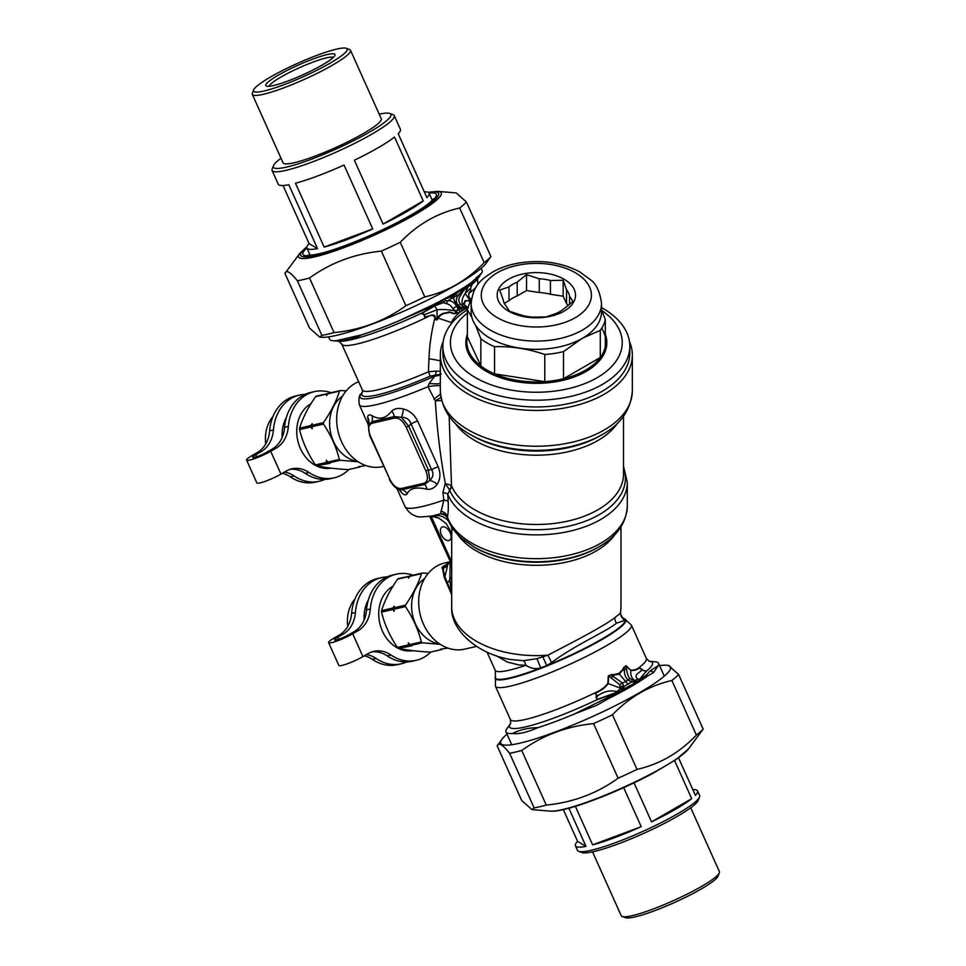 <?xml version="1.0" encoding="UTF-8"?>
<svg xmlns="http://www.w3.org/2000/svg" width="966" height="966" viewBox="0 0 966 966"><rect width="100%" height="100%" fill="white"/><g stroke="black" fill="none" stroke-linecap="round" stroke-linejoin="round"><path stroke-width="1.45" d="M348.811 469.524A44.219 35.549 -103 0 1 334.212 477.82A44.219 35.549 -103 0 1 309.035 472.495L305.232 473.376A44.219 35.549 -103 0 0 330.408 478.689L334.212 477.82M257.318 452.523L261.134 451.641A30.32 24.379 77 0 0 273.438 429.93L269.635 430.812A30.32 24.379 77 0 1 257.318 452.523L251.981 455.614A16.168 2.294 155.8 0 0 246.596 460.07A16.168 2.294 155.8 0 0 255.447 458.331A16.168 2.294 155.8 0 0 270.709 451.279L276.059 448.2A30.32 24.379 77 0 0 288.363 426.477L284.559 427.358A30.32 24.379 77 0 1 272.255 449.081L266.906 452.16A9.6 1.364 155.8 0 1 257.85 456.35A9.6 1.364 155.8 0 1 252.585 457.377A9.6 1.364 155.8 0 1 255.785 454.732L256.69 456.749M270.709 451.279L280.961 474.101A16.168 2.294 155.8 0 1 265.698 481.153A16.168 2.294 155.8 0 1 256.847 482.891L246.596 460.07M273.438 429.93A44.219 35.549 -103 0 1 299.363 395.106A44.219 35.549 -103 0 1 305.051 394.382M269.635 430.812A44.219 35.549 -103 0 1 295.56 395.988L299.363 395.106M288.363 426.477A44.219 35.549 -103 0 1 314.288 391.653A44.219 35.549 -103 0 1 331.048 392.691M284.559 427.358A44.219 35.549 -103 0 1 310.484 392.534L314.288 391.653M261.134 451.641L255.785 454.732M289.885 469.379A30.32 24.379 -103 0 1 305.232 473.376M280.961 474.101L286.298 471.01A30.32 24.379 -103 0 1 291.768 468.848A30.32 24.379 -103 0 1 309.035 472.495M282.398 473.268A30.32 24.379 -103 0 1 290.307 476.83A44.219 35.549 -103 0 0 315.484 482.143L319.287 481.261A44.219 35.549 -103 0 1 294.111 475.948L290.307 476.83M324.721 479.426A44.219 35.549 -103 0 1 319.287 481.261M284.511 472.048A30.32 24.379 -103 0 1 294.111 475.948M601.516 307.538A93.485 53.975 180 0 1 629.82 346.226L629.82 352.964A93.485 53.975 180 0 1 536.335 406.94A93.485 53.975 180 0 1 442.851 352.964L442.851 346.226A93.485 53.975 180 0 1 467.375 309.784A69.48 40.113 180 0 1 471.299 300.571M629.82 346.226A93.485 53.975 180 0 1 536.335 400.202A93.485 53.975 180 0 1 442.851 346.226M601.987 310.666A85.902 49.592 180 0 1 596.626 377.984A85.902 49.592 180 0 1 479.969 380.073A85.902 49.592 180 0 1 467.375 313.081M605.296 334.224A70.494 40.693 180 0 1 536.335 383.345A70.494 40.693 180 0 1 467.375 334.224M601.721 328.259A69.48 40.113 180 0 1 605.296 346.709A69.48 40.113 180 0 1 600.284 357.505A69.48 40.113 180 0 1 563.504 378.744A69.48 40.113 180 0 1 544.788 381.642A69.48 40.113 180 0 1 494.532 373.866A69.48 40.113 180 0 1 480.839 365.957A69.48 40.113 180 0 1 467.375 336.941L467.375 309.808L471.927 317.5M494.532 346.722L494.532 373.866L544.788 381.642L544.788 354.498C528.04 348.75 511.28 346.154 494.532 346.722A69.48 40.113 180 0 1 480.839 338.812L475.719 325.542M467.375 336.941L480.839 365.957L480.839 338.812M581.17 339.03L563.504 351.6A69.48 40.113 180 0 1 544.788 354.498M601.516 309.506L605.296 319.565A69.48 40.113 180 0 1 600.284 330.372L583.283 337.822M600.284 330.372L600.284 357.505L563.504 378.744L563.504 351.6M569.554 304.447L569.554 296.26A33.351 19.26 180 0 0 566.571 289.812L566.571 303.578A33.351 19.26 180 0 1 568.02 305.703M566.571 303.578L563.154 296.224L550.427 294.256A33.351 19.26 180 0 0 539.245 292.529L526.518 290.561L517.196 295.934A33.351 19.26 180 0 0 509.022 300.655L504.337 303.36M605.296 319.565L605.296 346.709M601.516 303.457L601.516 311.704A65.181 37.638 180 0 1 536.335 349.342A65.181 37.638 180 0 1 471.154 311.704L471.154 303.457C473.268 283.992 482.384 278.908 492.853 271.929C500.533 267.63 509.299 264.648 519.14 262.981C541.745 259.528 561.971 262.511 579.817 271.929L590.649 279.886C596.3 283.907 599.922 291.768 601.516 303.457A65.181 37.638 180 0 1 536.335 341.095A65.181 37.638 180 0 1 471.154 303.457M498.758 288.834A39.159 22.604 180 0 1 564.675 279.597A39.159 22.604 180 0 1 545.573 317.174A39.159 22.604 180 0 1 498.758 288.834M517.196 295.934L517.196 282.169A33.351 19.26 180 0 0 509.022 286.89L509.022 300.655M550.427 294.256L550.427 280.49A33.351 19.26 180 0 0 539.245 278.763L539.245 292.529M569.554 296.26L572.971 301.452L563.649 308.987A33.351 19.26 180 0 1 555.474 313.709L546.152 316.933L533.425 317.126A33.351 19.26 180 0 1 522.244 315.399L509.517 311.269L506.112 306.077A33.351 19.26 180 0 1 503.117 299.629L499.7 290.114L509.022 286.89M566.571 289.812L563.154 280.297L563.154 296.224M550.427 280.49L563.154 280.297M539.245 278.763L526.518 274.634L526.518 290.561M517.196 282.169L526.518 274.634M311.016 403.691A34.112 27.422 77 0 0 298.651 443.889A34.112 27.422 77 0 0 331.06 468.136M328.5 393.452L316.643 396.024A40.427 32.506 77 0 0 315.592 396.628C307.973 407.664 302.636 418.157 299.569 428.143A40.427 32.506 77 0 0 299.557 429.592C302.575 441.897 307.864 453.682 315.435 464.936A40.427 32.506 77 0 0 316.474 465.793C324.842 467.592 335.468 468.872 348.388 469.621L359.594 467.037A40.427 32.506 77 0 0 360.101 466.747M315.435 464.936L326.641 462.352L326.339 460.239L327.812 462.074L339.344 459.418C336.289 447.113 330.988 435.328 323.465 424.074L311.933 426.731L312.235 428.844L310.762 427.008A40.427 32.506 -103 0 1 310.774 425.547L312.247 423.651L311.946 425.281A40.427 32.506 77 0 0 311.933 426.731M299.557 429.592L310.762 427.008M311.946 425.281L323.465 422.613A40.427 32.506 77 0 0 323.465 424.074M299.569 428.143L310.774 425.547M323.465 422.613C331.084 411.588 336.434 401.083 339.501 391.109L327.969 393.766L326.496 395.662L326.798 394.043A40.427 32.506 -103 0 1 327.848 393.44M315.592 396.628L326.798 394.043M327.969 393.766A40.427 32.506 77 0 1 329.02 393.162L340.539 390.505A40.427 32.506 77 0 0 339.501 391.109M340.539 390.505L346.214 390.892M357.686 461.41A35.066 28.195 -103 0 1 330.734 433.239A35.066 28.195 -103 0 1 342.592 396.084M358.314 461.833L340.382 460.263A40.427 32.506 -103 0 1 339.344 459.418M365.933 465.564L358.398 466.687L359.594 467.037M327.812 462.074A40.427 32.506 77 0 0 328.851 462.931L340.382 460.263M316.474 465.793L330.046 463.282L328.851 462.931M327.679 463.197A40.427 32.506 -103 0 1 326.641 462.352M273.004 416.455A34.112 27.422 77 0 0 265.747 443.865M286.395 417.36A34.112 27.422 77 0 0 282.181 437.356M392.993 586.217A34.112 27.422 77 0 0 380.628 626.403A34.112 27.422 77 0 0 413.037 650.661M410.478 575.977L398.62 578.549A40.427 32.506 77 0 0 397.581 579.153C389.962 590.178 384.613 600.683 381.546 610.657A40.427 32.506 77 0 0 381.546 612.118C384.553 624.422 389.853 636.208 397.412 647.462A40.427 32.506 77 0 0 398.451 648.307C406.819 650.118 417.457 651.398 430.365 652.147L441.571 649.55A40.427 32.506 77 0 0 442.09 649.261M397.412 647.462L408.618 644.865L408.316 642.764L409.789 644.6L421.321 641.931C418.266 629.639 412.977 617.854 405.442 606.588L393.911 609.256L394.213 611.357L392.751 609.522A40.427 32.506 -103 0 1 392.751 608.073L394.225 606.177L393.923 607.795A40.427 32.506 77 0 0 393.911 609.256M381.546 612.118L392.751 609.522M393.923 607.795L405.442 605.139A40.427 32.506 77 0 0 405.442 606.588M381.546 610.657L392.751 608.073M405.442 605.139C413.062 594.102 418.411 583.597 421.478 573.623L409.946 576.291L408.473 578.187L408.787 576.557A40.427 32.506 -103 0 1 409.825 575.953M397.581 579.153L408.787 576.557M409.946 576.291A40.427 32.506 77 0 1 410.997 575.688L422.516 573.019A40.427 32.506 77 0 0 421.478 573.623M422.516 573.019L428.192 573.406M439.663 643.936A35.066 28.195 -103 0 1 412.711 615.765A35.066 28.195 -103 0 1 424.569 578.61M440.291 644.346L422.359 642.788A40.427 32.506 -103 0 1 421.321 641.931M447.91 648.089L440.375 649.2L441.571 649.55M409.789 644.6A40.427 32.506 77 0 0 410.828 645.445L422.359 642.788M398.451 648.307L412.023 645.795L410.828 645.445M409.656 645.723A40.427 32.506 -103 0 1 408.618 644.865M354.981 598.98A34.112 27.422 77 0 0 347.736 626.379M368.372 599.886A34.112 27.422 77 0 0 364.17 619.882M464.223 287.687A3.538 3.345 -54.6 0 0 463.765 288.52L463.777 287.614L465.503 287.47A82.11 11.64 -24.2 0 0 470.551 284.004A7.583 6.919 -118.2 0 0 471.456 282.422L481.937 272.762A83.631 11.858 -24.2 0 0 482.143 270.601L481.128 268.343M463.777 287.614A83.631 11.858 -24.2 0 0 471.275 282.567A7.583 6.17 -125.8 0 1 470.551 284.004L475.018 280.973L481.937 272.762M328.549 336.88L329.563 339.126A83.631 11.858 -24.2 0 0 333.149 340.744A83.631 11.858 -24.2 0 0 336.108 340.744L361.441 334.888A83.631 11.858 -24.2 0 0 398.077 321.183L431.416 305.582A83.631 11.858 -24.2 0 0 443.08 299.569L442.259 300.366A3.538 0.652 -137.8 0 1 442.766 300.631L443.527 302.648L445.241 300.595L447.729 300.812C451.303 300.402 454.274 302.225 456.64 306.294L460.07 312.127L458.584 313.334L455.674 311.04A7.583 4.093 -43.2 0 1 458.596 309.337M463.245 288.013L461.845 288.834A83.631 11.858 -24.2 0 1 445.592 298.216L443.08 299.569M468.256 307.876L463.306 306.645L460.601 304.205C458.162 301.477 458.222 298.446 460.794 295.125L462.823 291.503L468.16 286.25A3.538 3.429 -95.9 0 1 468.462 285.839L465.503 287.47A3.538 3.345 -99.7 0 0 464.924 288.46L472.084 284.39A3.538 3.502 -92 0 1 472.35 284.028A78.318 11.109 -24.2 0 0 477.433 279.053L479.897 275.769M460.601 304.205A7.583 1.316 140.1 0 0 458.101 305.449C455.336 301.609 455.807 297.806 459.502 294.014L461.748 291.056L462.823 291.503L463.765 288.52L464.924 288.46M468.462 285.839L468.607 285.948A3.538 3.49 -48.1 0 0 468.305 286.322L465.081 293.592L470.237 300.571L469.44 298.108C468.087 294.859 468.45 292.638 470.514 291.418L470.635 287.928L472.084 284.39M468.607 285.948L472.35 284.028L470.635 287.928M445.592 298.216L451.388 296.019A82.11 11.64 -24.2 0 0 456.073 293.314L461.482 289.619L453.501 295.874L453.622 297.407C453.561 299.146 454.805 301.96 457.377 305.872L458.101 305.449L461.362 307.731A7.583 2.729 121.5 0 1 463.306 306.645C461.193 302.684 461.784 298.337 465.081 293.592L470.696 288.085L470.768 291.949A3.538 2.898 34.8 0 1 470.514 291.418M465.95 306.959C466.952 306.862 462.146 303.433 464.103 303.191L465.177 300.607L470.309 300.728L469.44 298.108M461.748 291.056L462.171 288.665M446.014 298.349A3.538 3.103 -67 0 0 445.749 298.699L451.098 297.154A3.538 2.137 -117.6 0 1 451.388 296.019L456.073 293.314A3.538 1.944 -122.3 0 0 455.88 294.401M461.337 289.51L461.845 288.834M445.869 298.313L445.217 298.446M444.807 298.723L445.241 300.595M443.841 299.219L440.001 302.841L423.301 312.561C421.864 313.841 422.408 314.421 424.931 314.312L424.835 314.566C422.323 314.614 421.756 313.902 423.12 312.441A3.538 0.737 -124 0 1 423.301 312.561M452.897 308.661C451.013 305.594 448.731 303.928 446.05 303.638L443.527 302.648L433.408 306.258A3.538 0.99 -129.7 0 1 433.625 306.343L434.591 305.932L437.079 309.76C442.947 309.205 449.142 309.639 455.674 311.04L452.897 308.661A7.583 1.654 -36.3 0 1 456.64 306.294L457.377 305.872L460.335 308.818L458.826 309.688A7.583 4.649 -39.6 0 0 455.867 311.161M451.098 297.154L453.501 295.874A3.538 2.041 -120 0 1 453.73 294.727M461.362 307.731L466.24 308.565L467.882 307.973L465.938 306.959M463.306 306.645L467.882 307.973M462.69 310.122L465.105 309.132L462.69 310.122A3.538 2.041 60 0 1 462.098 309.905L460.335 308.818L461.845 307.937A7.583 2.487 115.6 0 1 463.487 306.765M462.678 310.122L460.323 311.97L462.098 309.917L466.24 308.565M465.105 309.132L465.962 308.709M461.12 311.426L463.088 310.195M453.585 321.11A103.591 59.807 0 0 0 451.243 322.982L451.52 323.525M458.584 313.334L458.258 313.648C454.286 317.597 452.003 320.567 451.424 322.572L451.243 322.982M431.416 305.582A7.583 2.065 63.5 0 1 431.416 306.596A7.583 0.64 -121 0 0 431.065 305.739M461.519 289.281L462.038 289.293A7.583 6.641 111.6 0 0 462.521 288.496M458.258 313.648L455.252 313.129C453.779 314.409 449.214 310.786 448.127 312.392L443.225 313.322C439.772 314.856 438.021 316.437 437.984 318.055L436.994 319.77L435.231 317.85C435.038 312.658 429.81 316.232 427.322 316.353C424.569 317.295 423.808 316.727 425.028 314.65L424.931 314.312M455.312 313.479C453.634 314.795 449.347 311.064 448.429 312.743L443.334 313.696C440.291 315.254 438.624 316.776 438.359 318.261L436.994 319.77L437.079 309.76L424.835 314.566C423.748 316.763 424.629 317.56 427.455 316.957A3.538 0.773 74.5 0 1 427.322 316.353M433.408 306.27L423.12 312.441A78.318 11.109 -24.2 0 1 339.006 341.227L333.149 340.744M442.259 300.366L440.001 302.841M398.077 321.183L431.416 306.596A82.11 11.64 -24.2 0 0 439.639 302.406L434.193 305.618M361.441 334.888C353.737 338.849 345.297 340.805 336.108 340.744M466.481 307.043C467.798 307.019 462.714 304.036 464.308 303.759L465.467 300.885L470.309 300.728M458.548 313.37L455.252 313.129L455.674 311.04M476.033 287.18A74.539 10.566 -24.2 0 1 470.768 291.949C468.631 293.06 468.22 295.053 469.512 297.914L471.444 299.363M451.424 322.572L437.984 318.055M437.103 319.903C435.654 319.927 434.929 319.251 434.954 317.874L435.231 317.85M469.887 302.962L469.126 300.486A3.538 2.657 112.9 0 1 469.053 300.112M338.704 341.191L341.759 344.101A74.539 10.566 -24.2 0 0 427.455 316.957C431.271 314.638 433.77 314.94 434.954 317.874C431.488 331.35 429.496 344.995 428.964 358.809L428.445 371.789L436.04 371.101A5.059 2.584 -87.3 0 1 435.135 375.134A123.95 84.779 -12.5 0 0 434.797 376.1L429.158 383.526L427.974 386.714L435.328 400.866L440.907 397.509M629.47 341.566A96.008 55.436 180 0 1 632.344 355.029A96.008 55.436 180 0 1 536.335 410.453A96.008 55.436 180 0 1 440.327 355.029A96.008 55.436 180 0 1 443.201 341.566M441.184 374.084L430.16 376.16L428.445 371.789A74.539 10.566 -24.2 0 1 362.359 389.938L341.759 344.101M440.327 371.342L436.04 371.101M358.664 381.727A44.219 35.549 77 0 0 342 397.147A44.219 35.549 77 0 0 344.041 446.594A44.219 35.549 77 0 0 382.681 466.614L383.55 466.409M449.166 416.237L451.508 485.753A7.583 6.025 -22.3 0 1 449.661 490.1L447.777 494.338L448.2 501.668C448.502 508.72 448.212 513.84 447.343 517.015L447.669 517.088M372.26 423.205A2.524 2.029 77 0 1 371.995 421.719L394.237 416.575L401.397 417.312L408.739 426.199L428.421 470.007L425.873 470.997C428.481 477.687 427.793 481.78 423.808 483.314L401.566 488.458C397.086 488.881 393.186 485.838 389.866 479.329L370.195 435.521C367.587 428.832 368.275 424.738 372.26 423.205L394.502 418.061C398.982 417.638 402.882 420.681 406.191 427.189L425.873 470.997M389.866 479.329L369.676 435.521L368.263 424.98L371.995 421.719A10.107 8.368 112.2 0 0 371.97 415.609C379.203 420.125 385.808 418.592 391.822 411.021C394.514 408.521 398.33 407.833 403.293 408.968A10.107 4.009 102.7 0 1 401.397 417.312C406.396 417.3 409.608 419.486 411.021 423.869L408.739 426.199L406.191 427.189M362.576 391.906L361.236 393.705A79.586 11.278 155.8 0 0 434.785 376.1A15.154 9.95 21.5 0 0 440.327 374.627A15.154 9.95 21.5 0 1 434.797 376.1M449.951 561.548L448.115 564.422L442.694 567.73A5.047 4.878 -41.3 0 1 442.162 568.153C441.522 567.622 442.537 566.656 445.217 565.255L445.266 565.327C442.633 566.704 441.776 567.501 442.694 567.73L443.128 568.539A5.047 4.77 -10.4 0 1 442.609 568.938L442.162 568.153M441.559 400.552L435.328 400.866C437.043 429.423 440.375 456.978 445.314 483.519L449.601 489.967A7.583 6.339 142.5 0 0 451.207 485.367A9.298 4.142 -24.7 0 1 451.508 485.753A87.169 50.329 0 0 0 546.43 524.164A87.169 50.329 0 0 0 623.505 474.185L623.505 416.237M623.505 466.204L627.296 482.372A90.961 52.514 0 0 1 546.78 534.536A90.961 52.514 0 0 1 447.777 494.338A8.887 2.91 -3.9 0 0 442.875 492.636L445.314 483.519L451.207 485.367M391.822 411.021A10.107 6.883 50.8 0 1 394.237 416.575A2.524 2.029 77 0 0 394.502 418.061M403.293 408.968C409.608 410.598 414.39 414.619 417.626 421.007A10.107 1.437 155.8 0 0 411.021 423.869L431.573 469.633L428.421 470.007L429.749 480.416A10.107 5.41 -143.8 0 1 437.127 484.292C440.46 479.269 440.798 473.425 438.178 466.759A10.107 1.437 155.8 0 0 431.573 469.633C433.891 473.545 433.275 477.144 429.749 480.416L424.714 484.425A2.524 2.029 -103 0 1 423.808 483.314M437.127 484.292C434.374 488.072 430.981 489.726 426.96 489.255A10.107 6.074 -86.4 0 0 424.714 484.425L402.46 489.569A2.524 2.029 -103 0 1 401.566 488.458M396.603 488.084L399.018 489.484L402.46 489.569A10.107 9.177 -136.3 0 1 407.121 493.843C409.777 488.204 416.394 486.671 426.96 489.255M440.327 383.611A15.154 1.534 5.4 0 1 429.158 383.526M440.327 385.881A15.154 2.62 -11.6 0 0 427.974 386.714A83.378 11.821 155.8 0 1 359.316 404.754C358.507 398.378 359.147 394.696 361.236 393.705M449.311 562.405A14.152 10.481 38.3 0 0 449.238 562.502L449.238 562.502A14.152 10.481 38.3 0 0 448.115 564.422L450.108 561.874M448.828 540.562A7.583 4.371 -120 0 0 449.54 540.284A7.583 4.371 -120 0 0 449.54 531.529A7.583 4.371 -120 0 0 441.969 527.146A7.583 4.371 -120 0 0 441.643 535.321A7.583 4.371 -120 0 0 448.828 540.562M429.677 516.412L451.69 564.482M448.2 501.668A8.283 2.801 -4.1 0 0 443.877 500.11L440.617 513.707L433.529 515.723C422.625 517.16 416.744 517.245 415.863 515.977C416.443 515.892 410.574 515.941 405.08 506.655A83.378 11.821 -24.2 0 0 443.877 500.11L442.875 492.636M440.472 394.164A15.154 1.389 -40.7 0 0 434 399.187M368.783 423.168L367.623 417.215A10.107 9.165 5.9 0 1 368.879 422.589L368.903 422.323M371.97 415.609C369.326 414.342 367.877 414.873 367.623 417.215M400.105 490.04A10.107 7.764 -43.5 0 1 401.458 492.539C403.909 495.111 405.792 495.546 407.121 493.843M401.458 492.539L399.163 489.545M448.417 564.072A14.152 10.602 35.8 0 1 449.383 562.309L449.395 562.284A14.152 10.602 35.8 0 0 449.383 562.309L445.266 565.327L447.62 564.023M444.275 574.565L443.128 568.527L447.475 566.064L444.879 576.799L444.275 574.565A5.047 4.383 -9.2 0 1 443.768 575.084L442.609 568.938M451.69 593.076L444.879 576.799A5.047 4.118 -6.4 0 1 444.275 577.451L446.908 583.621A5.059 3.659 -12.2 0 0 447.451 582.909L449.806 579.817L451.376 592.267M450.192 562.067L449.806 579.817L451.376 592.387A5.059 2.898 -19.9 0 1 450.965 593.015L446.908 583.621M450.663 563.118L451.69 566.499M436.874 517.208L439.313 518.307M627.296 482.372L627.296 506.16A90.961 52.514 0 0 1 545.802 558.384A90.961 52.514 0 0 1 447.343 517.015C446.509 513.852 444.348 511.895 440.858 511.147M473.594 546.756A88.739 51.234 0 0 0 599.089 546.756L597.761 547.529A86.855 50.147 0 0 1 474.91 547.529L462.303 538.847C454.901 532.556 449.854 525.371 447.161 517.317L443.66 513.876L440.617 513.707L446.099 515.421M449.697 561.826L444.746 562.973A44.219 35.549 77 0 0 423.977 579.66A44.219 35.549 77 0 0 426.018 629.107A44.219 35.549 77 0 0 464.658 649.128L476.552 646.375M448.574 563.395L445.217 565.255M444.275 577.463L443.768 575.084M451.69 594.863L450.965 593.015M452.245 527.702L451.943 530.237A15.48 15.444 80 0 0 451.134 525.951M448.816 521.568A15.48 15.444 80 0 0 433.48 515.735M451.943 530.237L451.69 535.224M486.997 652.038L495.196 670.295A68.224 9.672 -24.2 0 0 525.89 665.296A7.583 3.828 -92.9 0 0 523.355 660.684L536.987 658.643L547.903 655.165C574.794 641.207 604.752 625.739 614.944 617.528L620.184 613.434L620.607 612.058C620.305 615.837 621.899 618.542 625.388 620.136L624.169 620.595L620.184 613.434A84.646 48.868 0 0 0 620.981 606.757L620.981 526.856M536.987 658.643L540.694 667.929C535.792 669.366 530.865 668.484 525.89 665.296L519.14 664.994L507.536 662.108L495.848 655.552M523.355 660.684L510.145 659.428C475.767 653.535 450.059 628.781 451.69 606.757A84.646 48.868 0 0 0 547.903 655.165L551.562 662.519C576.291 644.237 606.032 631.776 616.537 623.167L624.169 620.595M620.981 606.757L620.607 612.058M622.454 617.648L625.014 619.254L622.454 617.648C621.223 616.368 620.595 614.63 620.558 612.432L620.595 612.19M542.904 656.916L546.684 665.574L551.562 662.519M623.348 618.337L624 618.614A71.182 10.095 -24.2 0 1 625.014 619.254L625.388 620.136A71.182 10.095 -24.2 0 1 546.684 665.574L540.694 667.929A71.182 10.095 -24.2 0 1 495.473 676.345L495.401 686.15A74.539 10.566 155.8 0 0 552.504 671.793A74.539 10.566 155.8 0 0 626.548 632.259A74.539 10.566 155.8 0 0 631.378 625.074L624.507 618.808A71.569 10.143 155.8 0 1 564.651 658.414A71.569 10.143 155.8 0 1 495.28 676.852M611.188 678.156A10.107 1.787 -44.7 0 0 612.855 676.188L622.611 683.131A10.107 4.19 -38.9 0 0 619.653 684.689L608.652 675.886L608.194 683.566C605.465 687.309 601.637 690.316 596.71 692.586C595.467 693.6 595.648 694.771 597.23 696.088C603.979 691.342 610.488 689.869 616.791 691.644L620.595 688.553L624.193 688.722L622.611 683.131L628.009 680.016A10.107 2.741 -50.9 0 1 630.049 678.687C628.468 677.299 627.308 674.159 626.584 669.257L625.908 665.924L630.895 670.452C634.227 670.706 637.053 669.873 639.407 667.941L642.016 670.235C639.987 672.143 632.138 675.777 638.381 679.17L634.71 680.39L634.686 682.66L633.479 682.358L633.913 680.028L630.049 678.687M616.791 691.644L622.502 690.521L620.1 688.07L624.121 687.756L620.063 688.034L607.843 683.409L608.314 675.862L611.901 675.282L612.855 676.188L614.147 675.439A4.045 2.113 -90.1 0 1 614.062 674.679L618.989 673.302L622.623 669.74A4.045 2.113 -149.9 0 0 623.167 670.235L624.447 669.486A10.107 1.787 -15.3 0 1 626.584 669.257M622.623 669.74L623.529 667.76A4.045 1.968 -158 0 0 624.145 668.206L624.447 669.486C624.133 673.785 625.316 677.299 628.009 680.016L631.74 681.924A10.107 0.785 -73.8 0 0 632.138 679.75M658.353 665.538L650.142 670.875A7.583 6.822 46.7 0 1 653.632 672.457L658.353 665.538A83.631 11.858 155.8 0 0 658.558 663.376A83.631 11.858 155.8 0 0 654.96 661.758L649.345 661.299A78.318 11.109 155.8 0 1 646.351 671.213L637.186 682.044L634.046 680.016L633.479 682.358L631.74 681.924L627.888 684.145L619.435 674.135L611.901 675.282A4.045 1.968 -81.9 0 1 611.901 674.461L608.314 675.862M623.529 667.76L626.016 665.646L630.895 670.452C630.363 674.449 631.39 677.625 633.998 679.979L633.913 680.028M620.196 687.949L619.653 684.689M626.016 665.646L619.435 674.135A4.045 2.33 -120 0 1 618.989 673.302M596.807 697.766L597.23 696.088C595.72 696.715 595.503 697.162 596.565 697.44L596.879 699.77L596.565 697.44M646.049 671.177L641.605 669.764M643.718 670.694L646.351 671.213L639.782 679.472A4.045 3.55 17.1 0 1 639.142 679.388L638.381 679.17M607.843 683.409C605.199 686.995 601.383 689.917 596.433 692.175A4.045 0.712 -125.2 0 0 596.71 692.586M614.062 674.679L611.901 674.461M630.919 670.09C634.143 670.283 636.908 669.414 639.202 667.47A4.045 3.502 -109.7 0 0 639.407 667.941M637.886 682.262L636.292 683.348A4.045 1.932 76 0 1 635.906 682.817L636.437 681.284L637.355 681.718A4.045 3.272 12.7 0 0 638.079 681.899L637.886 682.262A4.045 3.248 15.5 0 1 637.186 682.044L634.686 682.66M621.561 689.869L624.06 689.664L621.983 691.197L621.561 689.869M636.292 683.348L624.99 689.784A4.045 2.632 40.2 0 1 624.217 689.386L624.06 689.664A4.045 2.572 41.7 0 0 624.724 690.026L624.386 690.316A83.631 11.858 -24.2 0 0 636.727 683.191M596.855 699.577L617.322 692.091M596.819 695.653C598.123 694.892 593.257 694.107 596.433 692.175A74.539 10.566 -24.2 0 1 510.374 719.489L495.401 686.15M643.332 670.44L639.202 667.47A74.539 10.566 -24.2 0 0 641.521 665.598A74.539 10.566 -24.2 0 0 646.351 658.414L631.378 625.074M639.782 679.472L639.709 679.641A4.045 3.478 28.4 0 1 639.094 679.521M650.142 670.875L646.254 675.198A82.11 11.64 -24.2 0 1 639.709 679.641L638.079 681.899M635.93 683.469A4.045 1.847 76.8 0 1 635.519 682.853L624.193 688.722M607.119 697.79L574.492 713.959L596.891 705.216L607.88 698.937L607.119 697.79A82.11 11.64 -24.2 0 0 617.479 692.477L621.983 691.197M574.492 713.959A83.631 11.858 155.8 0 1 537.857 727.664C528.414 727.748 519.962 729.704 512.523 733.52A83.631 11.858 155.8 0 1 505.979 731.902A83.631 11.858 155.8 0 1 506.172 729.753L510.531 723.643A78.318 11.109 155.8 0 0 596.879 699.77L617.117 692.562M646.254 675.198L648.005 675.777L653.632 672.457M637.572 682.672A83.631 11.858 -24.2 0 0 648.005 675.777M607.88 698.937A83.631 11.858 -24.2 0 0 623.372 690.871L622.611 691.076M623.372 690.871L624.386 690.316M537.857 727.664C527.17 732.337 518.73 734.293 512.523 733.52M508.225 726.734L506.172 729.753M430.788 652.05A44.219 35.549 -103 0 1 416.189 660.333A44.219 35.549 -103 0 1 391.013 655.02L387.209 655.902A44.219 35.549 -103 0 0 412.385 661.215L416.189 660.333M339.308 635.048L343.111 634.167A30.32 24.379 77 0 0 355.416 612.456L351.612 613.325A30.32 24.379 77 0 1 339.308 635.048L333.958 638.128A16.168 2.294 155.8 0 0 328.573 642.595A16.168 2.294 155.8 0 0 337.424 640.856A16.168 2.294 155.8 0 0 352.687 633.805L358.036 630.713A30.32 24.379 77 0 0 370.34 609.003L366.537 609.884A30.32 24.379 77 0 1 354.232 631.595L348.883 634.686A9.6 1.364 155.8 0 1 339.827 638.864A9.6 1.364 155.8 0 1 334.562 639.903A9.6 1.364 155.8 0 1 337.762 637.258L338.668 639.275M352.687 633.805L362.938 656.614A16.168 2.294 155.8 0 1 347.675 663.666A16.168 2.294 155.8 0 1 338.825 665.405L328.573 642.595M355.416 612.456A44.219 35.549 -103 0 1 381.341 577.632A44.219 35.549 -103 0 1 387.04 576.907M351.612 613.325A44.219 35.549 -103 0 1 377.537 578.513L381.341 577.632M370.34 609.003A44.219 35.549 -103 0 1 396.277 574.178A44.219 35.549 -103 0 1 413.025 575.217M366.537 609.884A44.219 35.549 -103 0 1 392.462 575.06L396.277 574.178M343.111 634.167L337.762 637.258M371.874 651.905A30.32 24.379 -103 0 1 387.209 655.902M362.938 656.614L368.288 653.535A30.32 24.379 -103 0 1 373.745 651.374A30.32 24.379 -103 0 1 391.013 655.02M364.375 655.781A30.32 24.379 -103 0 1 372.284 659.343A44.219 35.549 -103 0 0 397.461 664.668L401.264 663.787A44.219 35.549 -103 0 1 376.088 658.462L372.284 659.343M406.698 661.939A44.219 35.549 -103 0 1 401.264 663.787M366.488 654.574A30.32 24.379 -103 0 1 376.088 658.462M424.328 191.872A66.956 9.491 155.8 0 1 429.097 193.2A66.956 9.491 155.8 0 1 426.912 197.632L398.221 133.755A66.956 9.491 -24.2 0 0 400.395 129.311L394.249 115.618A66.956 9.491 -24.2 0 0 393.065 114.664L389.781 113.457A64.432 9.129 155.8 0 1 357.601 138.633A64.432 9.129 155.8 0 1 286.588 167.082A64.432 9.129 155.8 0 1 273.45 165.705A64.432 9.129 155.8 0 1 280.997 158.243M423.217 200.916A66.956 9.491 155.8 0 1 383.067 224.1L423.217 200.916L394.526 137.039A66.956 9.491 -24.2 0 1 354.377 160.211L383.067 224.1M372.719 228.918A66.956 9.491 155.8 0 1 324.165 247.091L372.719 228.918L344.029 165.041A66.956 9.491 -24.2 0 1 295.475 183.214L324.165 247.091M317.524 248.624A66.956 9.491 155.8 0 1 306.934 248.057A66.956 9.491 155.8 0 1 309.12 243.625L317.524 248.624L288.834 184.748A66.956 9.491 -24.2 0 1 278.244 184.18L272.098 170.487A66.956 9.491 -24.2 0 0 285.827 170.39A66.956 9.491 -24.2 0 0 355.585 142.896A66.956 9.491 -24.2 0 0 394.249 115.618M309.12 243.625L283.014 185.496M273.45 165.705L272.171 168.965A66.956 9.491 -24.2 0 0 272.098 170.487M379.179 114.145A64.432 9.129 155.8 0 1 389.781 113.457M350.501 50.28L381.244 118.721A53.818 7.631 155.8 0 1 335.274 147.738A53.818 7.631 155.8 0 1 283.062 162.819L252.319 94.378A53.818 7.631 -24.2 0 0 263.356 94.294A53.818 7.631 -24.2 0 0 319.42 72.196A53.818 7.631 -24.2 0 0 350.501 50.28A53.818 7.631 -24.2 0 0 349.547 49.508L346.263 48.3A51.295 7.269 155.8 0 1 320.64 68.344A51.295 7.269 155.8 0 1 264.116 90.985A51.295 7.269 155.8 0 1 253.647 89.898A51.295 7.269 155.8 0 1 297.407 63.418A51.295 7.269 155.8 0 1 346.263 48.3M269.103 86.288A35.368 5.011 155.8 0 1 280.925 77.063A35.368 5.011 155.8 0 1 333.306 57.453M278.425 75.119A37.903 5.373 -24.2 0 0 266.483 86.119A37.903 5.373 -24.2 0 0 302.587 74.95A37.903 5.373 -24.2 0 0 334.912 55.388A37.903 5.373 -24.2 0 0 316.45 57.791A37.903 5.373 -24.2 0 0 278.425 75.119M253.647 89.898L252.38 93.159A53.818 7.631 -24.2 0 0 252.319 94.378M586 846.385A66.956 9.491 155.8 0 1 575.422 845.818A66.956 9.491 155.8 0 1 577.596 841.374L586 846.385L568.865 808.216M641.207 826.667A66.956 9.491 155.8 0 1 592.641 844.852L641.207 826.667L623.674 787.652M692.815 789.633A66.956 9.491 155.8 0 1 697.573 790.949A66.956 9.491 155.8 0 1 695.399 795.38L678.53 757.839M651.543 821.849L691.692 798.677A66.956 9.491 155.8 0 1 651.543 821.849L634.022 782.846M674.582 760.568L691.692 798.677M592.641 844.852L575.35 806.344M577.596 841.374L563.323 809.593M697.573 790.949L699.625 795.513A66.956 9.491 155.8 0 1 699.553 797.035A66.956 9.491 155.8 0 1 656.808 824.843A66.956 9.491 155.8 0 1 591.204 850.273A66.956 9.491 155.8 0 1 578.658 851.336A66.956 9.491 155.8 0 1 577.463 850.382L575.422 845.818M578.658 851.336L581.943 852.543A64.432 9.129 -24.2 0 0 594.018 851.529A64.432 9.129 -24.2 0 0 657.146 827.053A64.432 9.129 -24.2 0 0 698.273 800.295L699.553 797.035M690.714 807.757L719.404 871.622A53.818 7.631 155.8 0 1 719.344 872.841A53.818 7.631 155.8 0 1 684.991 895.204A53.818 7.631 155.8 0 1 632.259 915.635A53.818 7.631 155.8 0 1 622.176 916.493A53.818 7.631 155.8 0 1 621.223 915.72L592.532 851.855M622.176 916.493L625.461 917.7A51.295 7.269 -24.2 0 0 635.073 916.891A51.295 7.269 -24.2 0 0 685.329 897.414A51.295 7.269 -24.2 0 0 718.064 876.102L719.344 872.841M703.163 729.101L688.396 749.036A78.198 11.085 155.8 0 1 622.708 787.676A78.198 11.085 155.8 0 1 550.185 811.114L531.892 809.58L534.138 807.902A102.686 14.562 -24.2 0 0 546.273 805.101C573.043 802.42 596.988 793.46 618.107 778.21A102.686 14.562 -24.2 0 0 637.005 769.407C659.621 764.263 679.424 752.828 696.401 735.102A102.686 14.562 -24.2 0 0 703.163 729.101L678.627 674.485A102.686 14.562 155.8 0 1 671.877 680.487C649.249 685.643 629.446 697.066 612.468 714.792A102.686 14.562 155.8 0 1 593.583 723.594C566.813 726.275 542.868 735.235 521.737 750.485A102.686 14.562 155.8 0 1 509.613 753.287C502.634 744.532 498.492 742.069 497.164 745.885L521.7 800.5L531.892 809.58M506.993 734.16A93.05 13.198 -24.2 0 0 502.079 739.123A93.05 13.198 -24.2 0 0 591.047 717.207A93.05 13.198 -24.2 0 0 666.54 665.248A93.05 13.198 -24.2 0 0 659.561 665.622M502.079 739.123L497.164 745.885M666.54 665.248L668.448 665.405L678.627 674.485M696.401 735.102L671.877 680.487M534.138 807.902L509.613 753.287M521.737 750.485L546.273 805.101M618.107 778.21L593.583 723.594M612.468 714.792L637.005 769.407M306.995 246.584L299.714 253.466A78.198 11.085 -24.2 0 0 374.494 235.052A78.198 11.085 -24.2 0 0 437.936 191.389L456.23 192.922L466.421 202.003A102.686 14.562 155.8 0 1 459.659 208.004C437.03 213.148 417.227 224.583 400.25 242.297A102.686 14.562 155.8 0 1 381.365 251.112C354.594 253.78 330.65 262.752 309.518 278.003A102.686 14.562 155.8 0 1 297.395 280.804C290.416 272.05 286.274 269.574 284.958 273.402L309.482 328.017L319.674 337.098L321.92 335.419A102.686 14.562 -24.2 0 0 334.055 332.618C360.825 329.937 384.77 320.978 405.889 305.727A102.686 14.562 -24.2 0 0 424.786 296.912C447.415 291.768 467.206 280.345 484.183 262.619A102.686 14.562 -24.2 0 0 490.945 256.618L486.043 263.392A93.05 13.198 155.8 0 1 407.869 309.374A93.05 13.198 155.8 0 1 321.581 337.255L319.674 337.098M299.714 253.466L284.958 273.402M400.25 242.297L424.786 296.912M405.889 305.727L381.365 251.112M484.183 262.619L459.659 208.004M466.421 202.003L490.945 256.618M309.518 278.003L334.055 332.618M321.92 335.419L297.395 280.804M272.255 449.081L276.059 448.2M520.831 264.684A55.074 31.806 180 0 1 589.864 302.708A55.074 31.806 180 0 1 498.323 318.212A55.074 31.806 180 0 1 520.831 264.684M460.794 295.125A7.583 1.038 -152.6 0 0 459.502 294.014L447.741 300.812A7.583 5.627 -67.3 0 1 446.05 303.638M475.018 280.973A7.583 6.847 -129.9 0 0 476.274 277.592M477.578 284.934A74.539 10.566 -24.2 0 0 477.747 283.014L477.615 278.8M440.327 360.922A15.154 1.932 7.9 0 0 428.964 358.809M454.986 422.939A87.169 50.329 0 0 0 536.335 455.191A87.169 50.329 0 0 0 617.685 422.939M472.603 435.823A90.128 52.031 0 0 0 600.067 435.823L602.132 434.628A93.05 53.722 0 0 1 470.539 434.628L472.603 435.823M440.327 355.029L440.327 390.807A96.008 55.436 0 0 0 536.335 446.232A96.008 55.436 0 0 0 632.344 390.807L632.344 355.029M449.661 490.1A89.065 51.415 0 0 0 555.716 528.462A89.065 51.415 0 0 0 623.505 467.725M362.564 391.955A77.063 10.928 -24.2 0 0 430.16 376.16M449.395 562.284L448.465 564.023M431.331 516.134L437.043 517.788M451.69 561.946L431.138 516.17M417.626 421.007L438.178 466.759M451.69 576.835L449.806 579.817M457.618 534.403A84.646 48.868 0 0 0 536.335 565.303A84.646 48.868 0 0 0 615.052 534.403M614.944 617.528A7.583 6.762 -128 0 0 616.537 623.167M620.462 686.488A10.107 6.315 -7.2 0 1 624.036 686.367L627.888 684.145M630.134 686.21A4.045 2.33 60 0 1 629.252 685.51M354.232 631.595L358.036 630.713M428.288 192.403A75.638 10.723 155.8 0 1 374.071 234.098A75.638 10.723 155.8 0 1 306.886 246.934M306.886 247.936A73.162 10.372 -24.2 0 0 317.947 254.191A73.162 10.372 -24.2 0 0 406.457 217.664A73.162 10.372 -24.2 0 0 429.025 193.079M478.218 284.076L477.747 283.014M362.359 389.938L362.528 392.051M440.327 390.807C441.824 409.862 451.895 424.46 470.539 434.628M632.344 390.807C630.846 409.862 620.776 424.46 602.132 434.628M449.407 562.284L449.915 561.451M389.358 479.329C393.874 488.108 398.922 489.593 399.018 489.484L399.996 489.919M368.481 424.195L368.879 422.589M627.296 506.16C626.318 523.101 616.912 536.637 599.089 546.756M405.08 506.655L396.905 488.458M368.3 424.75L359.316 404.754M431.416 516.037C434.229 515.228 439.18 517.812 446.28 523.789L450.941 531.711L451.69 535.079L451.69 606.757M495.196 670.295L495.473 676.345M510.374 719.489L510.676 723.449M649.104 661.275L646.351 658.414M505.979 731.902L511.726 744.714M658.558 663.376L664.306 676.176M306.934 248.057L310.158 255.229M429.097 193.2L432.309 200.373M688.396 749.036L676.067 759.578L652.69 773.44C615.632 793.219 564.639 812.78 550.185 811.114M437.936 191.389L427.962 192.258M433.493 199.733L433.649 198.742L430.305 202.22C424.231 207.352 413.774 213.824 398.946 221.625C368.469 237.515 333.934 250.641 318.865 253.816C307.236 256.219 307.78 254.855 308.057 255.145L308.903 255.688"/></g></svg>
